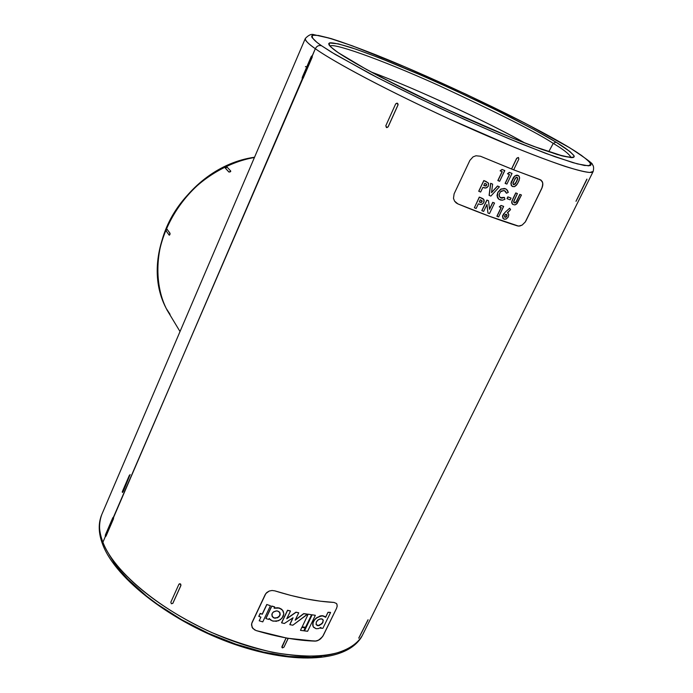 <?xml version="1.0" encoding="UTF-8"?>
<svg xmlns="http://www.w3.org/2000/svg" width="693" height="693" viewBox="0 0 693 693"><rect width="100%" height="100%" fill="white"/><g stroke="black" fill="none" stroke-linecap="round" stroke-linejoin="round"><path stroke-width="1.04" d="M330.076 45.764L330.076 45.764C330.085 45.461 328.906 46.015 338.392 52.737L338.019 52.529C345.374 57.51 358.584 65.359 380.899 77.192L440.791 106.705L512.517 138.132L541.657 149.341L561.555 155.769C569.906 157.675 574.099 157.787 574.15 156.107C571.534 152.503 565.471 147.852 555.977 142.143L534.294 129.756L496.69 110.308L453.716 89.787L420.989 75.139L380.812 58.429L356.063 49.229L338.288 43.841L329.4 42.966L328.69 43.763L329.175 45.123L330.882 47.037L338.019 52.529L366.623 69.551L410.819 92.351L462.803 116.796L512.517 138.132L533.506 146.344L557.57 154.634L571.205 157.649L573.302 157.493L574.185 156.765L573.882 155.501L569.837 151.472L555.977 142.143L553.248 143.39C563.296 149.341 569.222 154.019 571.023 157.424C569.222 154.019 563.296 149.341 553.248 143.39L548.717 151.767L553.248 143.39C537.638 133.004 499.575 113.747 439.059 85.603C377.876 57.952 330.128 41.805 330.206 46.37C330.128 41.805 377.876 57.952 439.059 85.603C499.575 113.747 537.638 133.004 553.248 143.39L555.977 142.143C547.132 136.694 532.614 128.725 512.43 118.234C483.818 103.595 440.575 83.203 400.147 66.259C380.864 58.385 364.622 52.183 351.42 47.67C340.609 44.335 333.489 42.715 330.059 42.793C327.824 44.196 330.474 47.436 338.019 52.529L338.712 53.006M570.348 148.207L569.958 147.93C527.823 122.453 439.007 80.033 375.632 54.738C358.125 47.878 343.243 42.481 330.985 38.557L313.782 34.65C311.374 33.784 308.55 35.066 305.318 38.479C304.617 40.064 307.952 43.477 315.315 48.709L303.075 78.014L302.217 78.881L302.261 77.382L311.235 56.514L312.153 55.648L312.222 57.172L303.222 78.075L312.222 57.172L312.3 55.709L312.222 57.172L303.222 78.075L302.165 78.855L302.261 77.382L311.235 56.514L312.3 55.709L315.315 48.709C316.796 45.981 318.893 45.002 321.613 45.781L331.687 52.296L370.235 73.865C389.423 83.836 412.378 95.158 439.093 107.822C467.403 120.868 494.915 132.917 521.647 143.979L554.911 156.722L577.364 163.894L588.695 165.861L590.93 163.894C587.586 159.633 580.448 154.244 569.533 147.713L581.358 155.319L588.712 161.088L591.068 164.691L590.237 165.601L584.381 165.471L572.903 162.647L545.634 153.335L508.264 138.479L464.475 119.465L419.135 98.363L377.425 77.607L335.1 54.366L321.613 45.781L316.978 42.403L312.006 37.535L311.633 36.062L312.612 35.239L318.451 35.456L329.01 38.028L352.304 45.816L405.24 66.996L466.276 94.335L524.618 122.964L569.958 147.93C586.217 158.61 593.676 164.172 592.324 164.622C593.676 165.722 593.953 168.009 593.165 171.483L362.491 635.126C351.438 658.982 298.44 664.015 235.681 642.013C172.955 620.209 115.488 575.762 102.91 542.221L105.319 536.616L102.91 542.221C109.52 560.81 139.839 599.402 211.478 632.423C231.765 640.895 252.139 647.522 272.6 652.304C292.307 655.691 309.702 656.799 324.792 655.621C345.175 652.382 357.267 644.62 362.491 635.126C349.142 661.685 296.249 665.601 234.485 644.325C172.592 622.825 115.956 579.383 102.815 544.811L102.91 542.221C98.891 533.073 98.501 523.882 101.741 514.639C98.068 523.51 98.423 533.567 102.815 544.811L102.91 542.221C98.813 531.557 98.423 522.357 101.741 514.639L305.318 38.479C305.18 40.636 308.515 44.04 315.315 48.709C316.796 45.981 318.893 45.002 321.613 45.781C313.227 40.064 310.499 36.495 313.435 35.074C317.585 35.1 325.892 37.058 338.34 40.939C353.439 46.136 371.872 53.196 393.659 62.11C439.232 81.237 487.725 104.097 520.036 120.608C542.862 132.45 559.364 141.485 569.533 147.713L569.992 147.947M180.024 331.54L166.796 309.65M166.077 308.125C153.777 283.116 154.374 244.161 174.445 212.223C194.482 180.275 227.997 161.876 254.426 157.51C184.901 167.55 136.729 252.495 166.077 308.125M225.398 168.217L228.907 172.037L225.346 168.087L227.2 167.212L230.717 171.024L230.076 171.786L228.907 172.037L225.398 168.217L225.987 167.334L227.2 167.212L230.752 171.084L230.128 171.916L228.907 172.037L230.7 171.509L228.855 171.907L225.372 168.165M166.788 228.933L170.054 233.29L169.924 234.572L169.352 235.204L169.924 233.246L169.144 235.1L166.095 230.838L166.389 229.236L166.866 228.993L170.054 233.29L166.866 228.993L169.924 233.246L169.924 234.572L169.144 235.1L166.095 230.838L166.848 228.976M169.88 314.059L166.147 308.333L170.062 314.475M113.453 517.186L302.754 78.794L302.226 78.881M281.938 647.539L282.51 647.92L283.991 647.132L288.201 638.4L286.157 638.036L302.096 640.254L315.133 641.138L318.572 640.219L322.643 636.564L319.733 639.535L316.233 641.051L301.611 640.193L287.119 638.106L271.855 634.875L256.038 630.535C277.772 637.084 297.47 640.609 315.124 641.12L318.572 640.219L322.643 636.564L336.503 608.428L337.188 606.158L336.746 603.863L337.196 606.176L336.512 608.445L323.31 635.438L320.816 638.669L317.394 640.748L315.133 641.138L288.149 638.296L283.991 647.132L282.51 647.92L281.904 646.673L286.105 637.932L256.046 630.552L252.78 628.412L256.046 630.552L271.327 634.762L286.105 637.932L281.912 647.487M336.763 603.889L337.196 606.176L336.945 604.253M266.77 604.487L270.417 605.734L266.77 604.487L270.417 605.734L266.77 604.487L262.3 614.232L260.23 613.574L258.861 616.458L260.94 617.116L259.199 620.789L262.768 621.881L270.417 605.734L262.768 621.881L259.199 620.789L260.94 617.116L258.784 616.32L260.152 613.426L262.231 614.085L266.77 604.487M301.801 627.364L305.189 627.945L301.801 627.364L305.189 627.945L301.801 627.364L300.493 630.361L303.811 630.795L305.189 627.945L303.811 630.795L300.493 630.361L301.801 627.364M269.3 618.606L272.202 620.885L276.403 621.3L280.492 619.672L283.186 616.423L283.827 613.816L283.272 611.356L281.687 609.346L277.936 607.726L274.194 608.012L279.175 607.952L281.618 609.208L283.082 610.983M265.852 618.451L271.743 606.02L274.601 606.851L271.743 606.02L265.852 618.451M325.615 617.168L328.006 612.265L330.492 612.378L328.006 612.265L325.693 617.298L328.006 612.265L325.693 617.298L325.017 616.553L325.615 617.168M320.452 628.092L320.72 627.546L320.452 628.092M313.132 626.654L312.959 622.652L314.25 620.088L316.424 617.853L321.257 615.73L325.017 616.553L322.358 615.67L320.097 615.964L315.246 618.901L313.479 621.352L312.673 623.925L313.167 626.706M312.145 614.804L315.35 615.315L312.145 614.804L315.35 615.315L312.145 614.804L304.496 630.907L307.623 631.262L315.35 615.315L307.623 631.262L304.496 630.907L312.145 614.804M308.168 614.171L311.564 614.778L308.168 614.171L311.564 614.778L308.168 614.171L302.191 626.844L305.509 627.286L311.564 614.778L305.509 627.286L302.191 626.844L308.168 614.171M295.313 619.923L303.69 613.591L307.449 614.145L303.768 613.729L295.166 620.226L298.752 612.777L296.041 612.3L286.763 618.762L290.48 611.061L287.595 610.394L281.644 622.851L284.381 623.475L293.052 617.766L289.882 624.679L292.836 625.199L307.527 614.284L303.768 613.729L295.166 620.226L298.752 612.777L296.041 612.3L286.763 618.762L290.48 611.061L287.595 610.394L281.644 622.851L284.381 623.475L293.052 617.766L289.882 624.679L292.836 625.199L307.449 614.145L303.69 613.591L295.313 619.923M289.804 624.54L292.844 617.913L289.804 624.54M281.566 622.712L287.526 610.256L290.402 610.923L287.526 610.256L281.566 622.712M286.902 618.485L295.963 612.17L298.752 612.777L295.963 612.17L286.902 618.485M302.269 78.898L113.617 517.35L112.812 517.697L113.47 517.325L113.444 518.901L113.617 517.35L106.02 536.148L113.444 518.901L106.02 536.148L105.223 536.477L105.397 534.927L112.812 517.697L105.397 534.927L105.457 536.642M593.165 171.483L589.778 172.453C584.996 172.029 576.784 170.019 565.15 166.415C551.333 161.729 534.468 155.388 514.561 147.392L449.385 119.031C369.456 82.12 327.607 57.614 315.315 48.709C338.141 65.029 408.316 101.239 475.814 130.908C543.399 160.663 591.553 176.715 593.165 171.483M303.222 78.075L302.754 78.794L303.222 78.075M456.159 202.884L457.908 203.907L454.556 201.117L453.482 198.337L454.114 193.832L469.88 160.395L473.05 156.878L475.978 155.76L480.474 156.246L511.529 168.979L516.683 158.255L518.295 157.476L516.683 158.255L511.529 168.979L516.683 158.255L518.373 157.528L518.832 159.13L513.678 169.846L540.124 179.66L542.402 181.8L542.87 184.191L541.822 188.383L525.285 221.985L522.158 225.078L519.785 226.039L517.558 225.935C500.58 220.617 480.699 213.279 457.917 203.915C480.682 213.271 500.563 220.608 517.55 225.927L519.776 226.031L522.15 225.069L525.277 221.968L541.805 188.375L542.853 184.165L542.385 181.783L540.982 180.076L513.686 169.828L518.832 159.13L518.459 157.562M575.978 201.282L586.867 179.123M386.85 127.633L388.132 126.871L386.399 127.512L385.819 125.736L395.677 103.889L397.358 103.231L397.999 105.015L388.132 126.871L397.999 105.015L388.071 126.862L397.938 105.007L397.358 103.231L397.999 105.015L398.059 103.993L397.037 103.127M172.852 603.343L180.925 585.481L172.852 603.343L171.362 603.759L170.842 602.156L178.898 584.303L170.842 602.156L171.362 603.759L172.852 603.343M179.34 583.835L180.734 584.182L180.925 585.481L172.774 603.386L180.847 585.533L180.319 583.922L180.925 585.481L180.397 583.878L178.898 584.303L180.397 583.878L179.357 583.827M367.992 619.819L358.749 638.071M334 602.434L336.495 603.525L334 602.434L320.504 601.212L306.003 598.865L290.705 595.4L274.826 590.86C296.665 597.652 316.389 601.515 334 602.434M252.78 628.412L251.498 624.947L252.044 622.479L265.168 594.646L266.805 592.498L269.231 591.051L272.046 590.488L274.826 590.86L272.046 590.488L269.231 591.051L265.869 593.494L251.628 623.691L252.087 627.356L254.79 630.024L252.105 627.382M456.185 202.91L454.556 201.117L453.482 198.337L454.114 193.832L469.88 160.395L473.05 156.878L475.978 155.76L480.474 156.246L511.616 169.04L516.77 158.316L518.555 157.623M499.255 206.835L501.065 205.44L503.672 206.436L501.186 205.526L499.367 206.921L501.065 205.44L499.255 206.835M496.89 216.251L501.091 207.553L496.89 216.251L498.613 216.918L503.672 206.436L501.065 205.44L503.56 206.349L498.613 216.918L497.002 216.337L501.221 207.597L496.89 216.251M483.194 198.874L481.297 197.886L483.342 198.978L484.121 200.182L484.086 201.724L483.038 203.577L480.933 204.504L478.343 203.863L476.143 208.48L474.358 207.779L476.143 208.48L478.343 203.863L480.431 204.496L482.397 204.063L483.801 202.477L483.827 199.515L479.296 197.089L481.41 197.964L479.409 197.176L474.358 207.779L479.296 197.089L474.358 207.779L479.296 197.089L482.934 198.683M507.016 198.622L507.865 196.864L511.053 198.068L507.986 196.951L507.137 198.709L507.865 196.864L507.016 198.622M489.085 195.339L490.644 183.307L492.636 184.139L490.757 183.394L489.206 195.426L490.644 183.307L489.085 195.339M491.545 192.437L497.487 186.01L499.419 186.798L497.6 186.088L491.51 192.68L492.636 184.139L490.644 183.307L492.636 184.139L491.51 192.68L497.487 186.01L499.419 186.798L497.487 186.01L491.545 192.437M514.033 176.75L516.406 175.199L518.529 175.675M517.177 175.164L518.009 175.416L515.02 175.987L516.406 175.199M511.278 185.542L511.105 182.415L513.565 177.339M500.129 170.816L502.018 169.447L504.799 170.591L502.139 169.525L500.242 170.902L502.018 169.447L500.129 170.816M497.843 180.518L502.096 171.639L497.843 180.518L499.679 181.28L504.799 170.591L502.018 169.447L504.686 170.513L499.679 181.28L497.955 180.604L502.226 171.691L497.843 180.518M507.475 173.735L509.329 172.349L512.023 173.432L509.45 172.427L507.588 173.813L509.329 172.349L507.475 173.735M505.119 183.359L509.372 174.515L505.119 183.359L506.895 184.087L512.023 173.432L509.329 172.349L512.023 173.432L506.895 184.087L505.24 183.446L509.502 174.567L505.119 183.359M486.157 181.505L488.565 183.368L488.244 186.287L485.975 188.002L482.856 187.396L480.639 192.039L478.828 191.311L480.639 192.039L482.856 187.396L484.97 188.046L486.954 187.63L488.366 186.045L488.383 183.039L483.801 180.552L485.932 181.453L483.913 180.63L478.716 191.225L483.801 180.552L478.828 191.311L483.801 180.552L485.828 181.375M505.587 188.817L506.115 189.102M500.537 197.782L499.194 196.093L499.116 194.629L500.476 191.814L501.723 190.887L504.452 190.662L506.47 193.243L505.076 190.982L506.47 193.243L508.298 192.359L506.41 189.31M497.609 197.877L497.02 195.27L497.791 192.403L497.141 195.928L498.882 199.281L502.434 200.19L504.894 199.333L504.426 197.488L500.84 197.921L502.104 198.129L504.305 197.401L500.259 197.635M498.821 199.237L497.028 195.842L497.791 192.403L500.632 189.224L504.313 188.444M504.825 188.548L501.082 188.99L497.791 192.403L497.34 197.011L498.362 198.822L500.337 200L502.434 200.19L504.894 199.333L504.426 197.488L501.784 198.198L499.462 196.734L499.185 194.248L500.476 191.814L503.811 190.497L505.5 191.346L506.47 193.243L508.298 192.359L507.319 190.159L505.318 188.704M512.716 199.194L515.757 192.914L517.42 193.564L515.878 193L512.837 199.281L515.757 192.914L512.716 199.194M513.981 202.685L515.973 202.148L519.819 194.378L521.457 195.002L519.941 194.464L516.146 202.157L514.353 202.893L513.782 201.152L517.42 193.564L515.757 192.914L517.42 193.564L513.617 201.914L514.847 202.876L516.744 201.048L515.445 202.815L513.981 202.685M512.733 204.392L511.841 203.17M511.78 202.945L511.703 202.131M511.755 201.698L512.335 200.017L511.711 202.529L512.785 204.426L514.908 204.92L516.389 204.21L521.457 195.002L519.941 194.464L516.744 201.048L519.819 194.378L521.457 195.002L517.047 203.612L514.908 204.92L512.794 204.435M481.808 210.629L486.867 200.069L488.426 200.667L486.98 200.147L481.921 210.715L486.867 200.069L481.808 210.629M489.492 209.087L492.74 202.321L494.542 203.049L492.853 202.408L489.527 209.347L488.539 200.753L486.867 200.069L488.539 200.753L489.527 209.347L492.74 202.321L494.542 203.049L492.74 202.321L489.492 209.087M486.884 204.634L487.95 213.011L486.971 204.461L483.653 211.382L481.921 210.715L483.653 211.382L486.971 204.461L487.95 213.011L486.919 204.911M504.773 212.604L509.624 208.246L504.773 212.604M507.484 212.647L510.576 209.572L509.624 208.246L510.576 209.572L507.726 212.786M507.839 212.872L508.809 214.882L508.168 217.152L506.176 219.014L503.872 219.066L502.849 218L502.616 216.285L504.885 212.69L502.607 215.67L503.101 218.486L502.503 216.199L503.733 213.652L502.616 216.285L503.499 218.841L504.686 219.3L506.47 218.858L508.333 216.84L508.731 214.267L507.345 212.63M513.678 169.846L511.616 169.04L513.678 169.846M371.006 71.916C424.116 91.693 497.895 127.486 525.121 143.13C483.186 119.759 415.991 88.704 371.006 71.916M321.63 656.384L311.625 657.285L288.868 656.444L263.245 652.052L235.949 644.221L208.298 633.263L181.687 619.733L157.441 604.296L146.569 596.11L127.954 579.313L120.391 570.919L114.094 562.647L109.104 554.599M368.113 619.776L358.766 638.201M113.306 517.16L113.297 518.866L105.388 536.651M129.331 475.389L122.263 491.796M123.302 491.354L130.111 474.523M122.878 492.056L122.392 492.472M386.841 127.633L385.819 125.736L395.677 103.889L396.985 103.118M576.013 201.299L587.006 179.201M305.882 66.502L305.396 66.745M541.822 188.383L542.74 185.533L542.74 182.909L541.051 180.128L542.749 182.917L542.394 186.971L526.048 220.643L541.822 188.383M526.039 220.634L525.285 221.985L526.039 220.634M517.558 225.935L519.776 226.031L522.15 225.069L525.277 221.968L522.158 225.078L518.633 226.126L489.916 216.441L517.558 225.935M457.917 203.915L489.925 216.45L457.908 203.907M500.242 170.902L502.226 171.691L500.242 170.902M507.588 173.813L509.502 174.567L507.588 173.813M511.954 186.209L510.888 183.723L511.304 181.765L514.561 176.386L511.139 182.831L511.183 185.187L512.664 186.599L514.613 186.616L516.441 185.239L518.572 181.679L519.611 178.274L519.152 176.265L517.299 175.242L514.899 175.909L513.296 177.729L511.01 183.801L512.006 186.252L514.414 186.686L517.359 183.974L519.161 180.241L519.577 177.321L518.589 175.719M490.869 196.076L499.419 186.798L490.869 196.076L489.206 195.426L490.869 196.076M505.431 188.791L501.195 189.068L497.903 192.489L501.195 189.068L505.431 188.791M507.865 196.864L511.053 198.068L507.865 196.864M510.204 199.827L511.053 198.068L510.204 199.827L507.137 198.709L510.204 199.827M512.837 199.281L511.876 201.784L512.344 204.002L511.876 201.784L512.837 199.281M489.483 213.583L494.542 203.049L489.483 213.583L487.95 213.011L489.483 213.583M499.367 206.921L501.221 207.597L499.367 206.921M504.738 217.126L506.696 216.476L505.249 217.342L504.409 216.277L505.414 214.509L506.644 214.449L507.042 215.627L506.02 217.143L504.825 217.195L504.417 216.155L505.933 214.302L506.826 214.613L506.843 216.199L506.696 214.501M480.292 199.792L482.129 200.953L481.288 202.469L479.253 201.966L480.292 199.792L482.007 200.719L482.042 201.793L481.029 202.512L479.253 201.966L480.292 199.792M484.814 183.29L486.625 184.355L486.088 185.897L483.766 185.473L484.814 183.29L486.547 184.234L486.59 185.326L485.559 186.045L483.766 185.473L484.814 183.29M517.602 178.04L516.761 181.557L517.723 178.118L517.125 177.339L516.034 177.46L512.976 182.839L513.296 184.529L514.128 184.624L516.649 181.471L515.479 183.723L513.903 184.754L512.915 183.688L515.349 178.058L517.238 177.391L517.662 179.27L515.583 183.593L513.574 184.693L515.843 182.952L517.645 178.447M504.894 217.204L506.618 216.32L506.635 214.44M480.916 202.425L479.27 201.932L481.514 202.217L481.895 200.632L482.042 201.793L481.141 202.391M485.446 185.958L483.783 185.447L486.053 185.759L486.321 184.026M485.68 185.932L486.59 185.326L486.217 183.94M336.512 608.445L322.643 636.581L336.512 608.445M325.693 617.298L322.444 615.808L317.818 617.116L315.324 619.04L313.557 621.482L312.76 624.064L313.175 626.723L316.095 628.724L318.459 628.586L320.946 627.382L320.53 628.23L322.869 628.308L330.578 612.508L328.084 612.404L330.578 612.508L322.869 628.308L320.53 628.23L320.946 627.382L318.459 628.586L316.095 628.724L313.513 627.226L312.725 625.285L313.037 622.782L314.327 620.218L316.51 617.991L321.335 615.86L323.449 615.93L325.693 617.298M269.326 618.658L268.78 619.421L265.921 618.589L271.821 606.158L274.679 606.99L274.099 608.211L279.253 608.09L274.099 608.211L274.679 606.99L271.821 606.158L265.921 618.589L268.78 619.421L269.231 618.459L270.435 619.949L273.198 621.171L278.551 620.746L282.06 618.173L283.827 613.816L282.597 610.273L279.175 607.952L281.618 609.208L283.108 611.035M258.784 616.32L260.152 613.426L258.784 616.32M260.152 613.426L262.3 614.232L260.152 613.426M266.84 604.625L262.3 614.232L266.84 604.625M272.141 613.496L273.752 611.711L276.949 610.905L279.088 611.702L280.275 614.154L278.984 616.865L275.164 618.234L273.657 617.827L272.115 616.32L272.141 613.496L271.803 614.942L273.025 617.428L274.376 618.095L277.598 617.792L279.929 615.583L279.911 612.664L277.737 611.044L276.126 610.905L273.094 612.222L272.141 613.496M316.294 621.985L317.81 620.096L319.932 618.944L322.453 619.126L323.302 620.469L322.02 623.752L318.624 625.675L317.342 625.597L316.095 624.523L316.294 621.985L316.19 624.696L317.957 625.701L319.334 625.519L322.921 622.435L323.051 619.741L321.318 618.78L318.485 619.611L316.294 621.985M279.851 615.445L279.868 612.595L279.929 615.583L277.529 617.654L279.851 615.445M272.375 616.718L274.307 617.957L277.529 617.654L274.376 618.095L272.132 616.354M322.843 622.297L323.068 619.793L322.921 622.435L321.942 623.613L322.843 622.297M316.147 624.627L318.546 625.536L321.942 623.613L317.957 625.701L316.147 624.627M166.086 308.168C136.443 251.897 184.892 166.97 254.548 157.233M571.569 157.354L563.452 156.202L533.341 146.266C499.488 133.454 450.311 111.772 407.397 90.653C386.789 80.31 369.178 71.015 354.573 62.76L338.392 52.737"/></g></svg>
